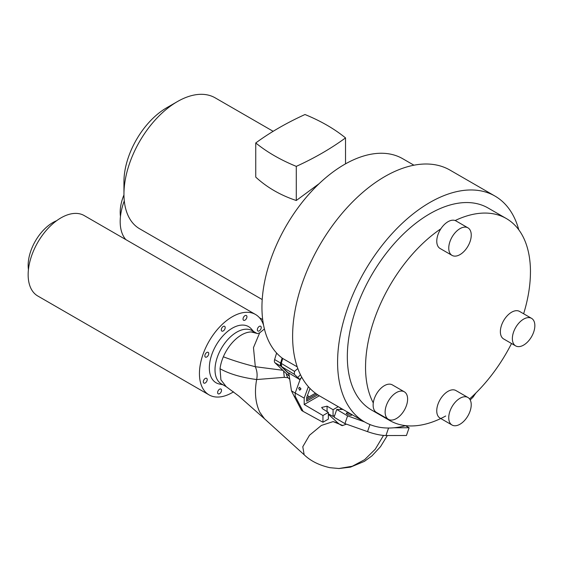 <?xml version="1.0" encoding="UTF-8"?>
<svg xmlns="http://www.w3.org/2000/svg" width="563" height="563" viewBox="0 0 563 563"><rect width="100%" height="100%" fill="white"/><g stroke="black" fill="none" stroke-linecap="round" stroke-linejoin="round"><path stroke-width="0.84" d="M177.394 101.593L166.599 107.822A60.318 34.822 -60 0 0 123.951 181.694L123.951 194.158A75.583 43.64 -60 0 1 177.394 101.593A75.583 43.64 -60 0 1 215.186 97.849L273.154 131.313M262.217 299.551L139.603 228.761A75.583 43.64 -60 0 1 123.951 194.158L123.951 194.158M255.743 142.96C266.961 152.094 280.473 159.899 296.286 166.374C314.626 158.013 331.037 148.519 345.527 137.907C334.288 128.758 320.776 120.968 304.991 114.521C286.602 122.889 270.184 132.368 255.743 142.96L255.743 177.099C266.961 187.451 280.48 195.255 296.286 200.505L319.144 183.658M345.527 137.907L345.527 163.854M296.286 166.374L296.286 200.505M452.054 255.391L440.055 248.466A15.898 9.177 -60 0 1 436.768 241.189A15.898 9.177 -60 0 1 443.707 225.186A15.898 9.177 -60 0 1 455.96 220.921L467.959 227.846A15.898 9.177 -60 0 1 471.245 235.123A15.898 9.177 -60 0 1 464.306 251.126A15.898 9.177 -60 0 1 452.054 255.391A15.898 9.177 -60 0 1 448.76 248.114A15.898 9.177 -60 0 1 455.699 232.111A15.898 9.177 -60 0 1 467.959 227.846M388.421 419.344L376.422 412.419A15.898 9.177 -60 0 1 373.135 405.142A15.898 9.177 -60 0 1 380.074 389.139A15.898 9.177 -60 0 1 392.327 384.881L404.325 391.806A15.898 9.177 -60 0 1 407.612 399.083A15.898 9.177 -60 0 1 400.673 415.086A15.898 9.177 -60 0 1 388.421 419.344A15.898 9.177 -60 0 1 385.127 412.067A15.898 9.177 -60 0 1 392.066 396.063A15.898 9.177 -60 0 1 404.325 391.806M452.033 425.023L440.041 418.098A15.898 9.177 -60 0 1 436.747 410.821A15.898 9.177 -60 0 1 443.686 394.818A15.898 9.177 -60 0 1 455.946 390.56L467.937 397.485A15.898 9.177 -60 0 1 471.224 404.762A15.898 9.177 -60 0 1 464.285 420.765A15.898 9.177 -60 0 1 452.033 425.023A15.898 9.177 -60 0 1 448.739 417.746A15.898 9.177 -60 0 1 455.685 401.743A15.898 9.177 -60 0 1 467.937 397.485M515.652 345.886L503.66 338.961A15.898 9.177 -60 0 1 500.366 331.684A15.898 9.177 -60 0 1 507.312 315.681A15.898 9.177 -60 0 1 519.565 311.423L531.556 318.348A15.898 9.177 -60 0 1 534.85 325.625A15.898 9.177 -60 0 1 527.911 341.628A15.898 9.177 -60 0 1 515.652 345.886A15.898 9.177 -60 0 1 512.365 338.609A15.898 9.177 -60 0 1 519.304 322.606A15.898 9.177 -60 0 1 531.556 318.348M530.466 271.915A116.611 67.321 120 0 0 506.313 218.528A116.611 67.321 120 0 0 455.15 220.541M440.878 228.782A116.611 67.321 120 0 0 365.556 367.118M365.535 367.111A116.611 67.321 120 0 0 373.283 402.932M385.296 417.542A116.611 67.321 120 0 0 389.687 420.491A116.611 67.321 120 0 0 445.713 416.001M469.57 398.942A116.611 67.321 120 0 0 511.528 343.507M523.625 313.767A116.611 67.321 120 0 0 530.445 271.901M506.313 218.528L488.086 208.007A116.611 67.321 120 0 0 398.231 239.254A116.611 67.321 120 0 0 347.329 356.597A116.611 67.321 120 0 0 371.481 409.984L389.687 420.491M405.726 425.663A130.391 75.28 -60 0 1 364.592 421.919A130.391 75.28 -60 0 1 337.589 362.227A130.391 75.28 -60 0 1 394.501 231.006A130.391 75.28 -60 0 1 494.983 196.079A130.391 75.28 -60 0 1 518.783 229.81M494.983 196.079L450.006 170.11A130.391 75.28 120 0 0 349.524 205.045A130.391 75.28 120 0 0 292.612 336.259A130.391 75.28 120 0 0 319.615 395.951L364.592 421.919M301.705 377.111L300.037 379.743L295.188 393.058L304.189 398.125L308.355 386.675M304.189 398.125L304.189 404.508L319.32 395.775M310.037 388.484L306.708 397.394L306.666 401.215L317.757 394.811M304.189 404.508L322.951 415.529L328.349 412.412L322.571 408.773L321.677 407.45L327.068 406.176L333.064 409.695L338.243 406.704M340.559 408.041L340.559 409.463M328.349 413.826L333.064 416.409L334.682 415.466M333.064 416.409L333.064 409.695M315.442 393.206L306.701 398.252M328.349 412.412L328.349 419.125L322.951 422.243L303.119 411.384L295.188 396.232L294.322 396.577L301.585 410.441L303.119 411.384M322.951 415.529L322.951 422.243M294.322 396.577L291.458 390.849L295.188 393.058L295.188 396.232M300.776 389.336L299.657 390.208L298.643 388.118L299.755 387.245L300.776 389.336M413.946 165.205L402.714 158.717A116.611 67.321 120 0 0 312.852 189.956A116.611 67.321 120 0 0 261.95 307.307A116.611 67.321 120 0 0 282.703 358.483L281.275 363.402A4.237 2.449 -60 0 0 281.641 366.626L294.308 374.275L294.491 371.383L281.254 363.374A4.152 2.4 120 0 0 281.043 364.789M297.215 366.837L282.703 358.483M300.853 378.35L299.516 379.251L300.037 379.743L288.798 372.959L291.458 390.849M299.516 379.251L294.308 374.275M306.68 399.709L316.554 394.009M300.853 389.054L300.867 388.498M300.445 374.676L297.75 377.569M297.827 368.547L294.491 371.383M282.309 359.947L282.126 360.489M474.145 394.705L473.011 397.182L475.918 392.974M124.282 200.885A46.433 26.806 120 0 0 125.845 239.613M123.951 194.918A34.983 20.198 120 0 0 120.186 212.251A34.983 20.198 120 0 0 120.468 216.424M364.528 421.884L347.603 415.881L336.758 409.47L343.015 409.463M350.791 414.15A2.864 0.739 19.1 0 0 347.983 413.108A2.864 0.739 19.1 0 0 346.273 413.221A2.864 0.739 19.1 0 0 347.167 414.157A2.864 0.739 19.1 0 0 349.975 415.198A2.864 0.739 19.1 0 0 351.685 415.086A2.864 0.739 19.1 0 0 350.791 414.15M336.758 409.47L334.077 417.211L344.929 423.622L347.603 415.881M344.929 423.622L367.533 431.638A22.471 5.82 19.1 0 0 385.965 435.53L406.444 435.495L409.118 427.753L405.508 425.719M393.931 427.781L409.118 427.753M288.925 373.832L280.986 366.246A4.244 2.449 -60 0 1 280.62 363.022L282.126 358.054M276.602 353.029L274.624 359.56A4.244 2.449 120 0 0 274.99 362.783L287.024 374.275A34.983 20.198 120 0 0 289.241 375.95M282.844 370.285L255.321 366.71L253.47 347.631L259.67 332.839L264.42 328.996M333.127 421.603L342.719 425.501C342.262 425.917 340.763 425.164 338.215 423.242L333.127 421.603L321.374 425.431L309.495 435.255L302.788 446.74L304.161 454.756L264.469 418.752L259.782 412.215C255.419 402.869 254.37 391.982 256.644 379.546L284.329 377.337L288.017 377.717L286.623 375.43L286.391 373.677M223.349 356.78A30.74 17.749 -60 0 0 220.042 368.73C229.225 373.902 241.428 377.506 256.644 379.546C257.558 375.162 257.115 370.883 255.321 366.71C243.3 363.691 232.646 360.376 223.349 356.78A30.74 17.749 -60 0 1 251.239 331.959A30.74 17.749 -60 0 1 256.911 333.402A30.74 17.749 -60 0 1 256.918 333.402L252.111 330.629A30.74 17.749 120 0 0 246.439 329.186A30.74 17.749 120 0 0 217.29 357.287A30.74 17.749 120 0 0 221.372 383.875L226.171 386.647L238.712 395.979L264.469 418.752M220.042 368.73L220.9 379.8L226.171 386.647M253.582 331.48L251.274 328.869A32.436 18.727 120 0 0 211.751 354.711A32.436 18.727 120 0 0 219.429 384.029L222.842 384.726M233.539 391.827A46.433 26.806 -60 0 1 217.628 397.063A46.433 26.806 -60 0 1 209.063 394.888A46.433 26.806 -60 0 1 205.629 347.906A46.433 26.806 -60 0 1 246.925 312.289A46.433 26.806 -60 0 1 255.489 314.464A46.433 26.806 -60 0 1 263.568 325.14M224.982 328.701A2.759 1.59 120 0 0 224.616 326.315A2.759 1.59 120 0 0 221.498 328.708A2.759 1.59 120 0 0 221.864 331.086A2.759 1.59 120 0 0 224.982 328.701M207.008 380.701A2.759 1.59 120 0 0 206.642 378.322A2.759 1.59 120 0 0 203.517 380.708A2.759 1.59 120 0 0 203.883 383.093A2.759 1.59 120 0 0 207.008 380.701M261.035 328.637A2.759 1.59 120 0 0 260.669 326.259A2.759 1.59 120 0 0 257.544 328.644A2.759 1.59 120 0 0 257.91 331.03A2.759 1.59 120 0 0 261.035 328.637M208.528 354.711A2.759 1.59 120 0 0 208.162 352.332A2.759 1.59 120 0 0 205.045 354.718A2.759 1.59 120 0 0 205.411 357.104A2.759 1.59 120 0 0 208.528 354.711M246.728 317.898A2.759 1.59 120 0 0 246.362 315.512A2.759 1.59 120 0 0 243.244 317.905A2.759 1.59 120 0 0 243.61 320.291A2.759 1.59 120 0 0 246.728 317.898M221.308 391.447A2.759 1.59 120 0 0 220.942 389.061A2.759 1.59 120 0 0 217.825 391.454A2.759 1.59 120 0 0 218.191 393.833A2.759 1.59 120 0 0 221.308 391.447M255.489 314.464L84.197 215.566A46.433 26.806 120 0 0 75.632 213.391A46.433 26.806 120 0 0 34.336 249.015A46.433 26.806 120 0 0 37.763 295.99L209.063 394.888M56.645 220.703A34.983 20.198 120 0 0 28.15 265.384A34.983 20.198 120 0 0 28.439 269.564M383.516 435.417L375.275 449.197L364.634 459.668L352.29 466.255L338.933 468.522M327.068 406.176L327.068 411.602M281.641 366.626L288.882 373.543L281.627 366.612L281.254 363.374M274.624 359.56L280.62 363.022M280.986 366.246L274.99 362.783M287.024 374.275L289.178 375.521M283.569 370.982L284.329 377.337M251.239 331.959L256.918 333.402M388.554 428.028L385.965 435.53M367.533 431.638L369.982 424.551M123.951 181.694L123.951 194.059M470.196 399.92L473.011 397.182M262.689 319.58L259.444 317.708M338.222 423.249L328.349 414.291M309.122 396.859L307.468 395.36M289.734 379.272L288.017 377.717M257.375 333.641L259.705 332.81M342.698 425.501L346.428 424.157M304.168 454.756C310.445 460.886 319.024 465.2 329.918 467.691L339.081 468.522M387.351 435.53L380.553 446.628L371.974 455.861L364.381 461.379L350.489 467.128L339.003 468.522"/></g></svg>
